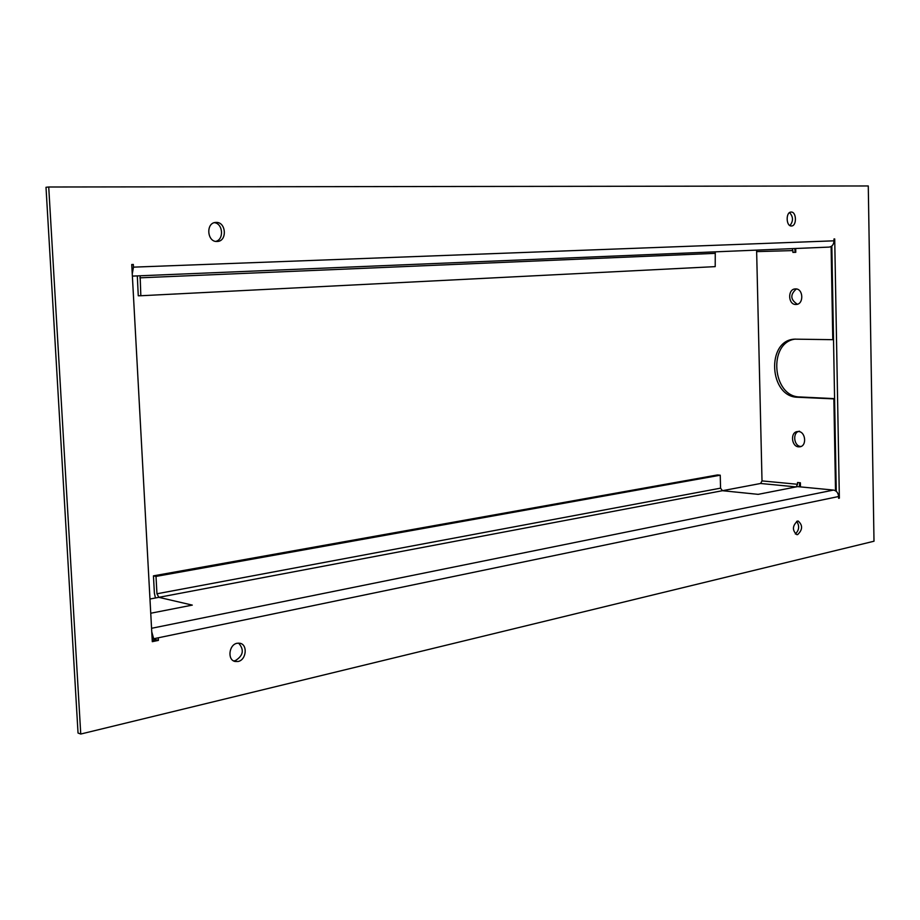 <?xml version="1.0" encoding="UTF-8"?>
<svg xmlns="http://www.w3.org/2000/svg" width="920" height="920" viewBox="0 0 920 920"><rect width="100%" height="100%" fill="white"/><g stroke="black" fill="none" stroke-linecap="round" stroke-linejoin="round"><path stroke-width="1.38" d="M797.387 521.111L798.203 521.053C802.872 525.262 802.688 529.77 797.651 534.589L796.789 534.635C792.143 530.391 792.338 525.884 797.387 521.111M795.317 533.991C799.216 530.184 799.675 525.964 796.685 521.352M216.119 222.421C226.216 221.777 227.424 241.293 217.315 241.465L217.062 241.477C207.023 242.247 205.62 222.732 215.717 222.433L216.119 222.421M215.751 241.385C224.192 239.602 223.031 223.525 214.383 222.674M237.153 643.252L240.016 643.264C247.963 644.667 246.318 660.077 238.061 661.491L235.048 661.469C227.136 659.985 228.919 644.563 237.153 643.252M233.588 660.894L235.186 660.721C243.317 655.73 244.455 649.853 238.613 643.091M791.165 212.06C796.593 211.634 796.938 226.032 791.51 225.975L791.442 225.975C786.025 226.481 785.611 212.037 791.05 212.06L791.165 212.06M789.946 225.584C793.431 221.099 793.304 216.763 789.578 212.589M152.225 640.343L155.595 639.641L155.526 638.376M756.608 250.125L762.013 480.907L797.559 484.276L796.145 486.91L758.137 494.35L722.453 490.705L758.137 494.35L797.606 486.622L833.531 490.072C836.544 490.716 838.235 492.867 838.603 496.524L158.263 637.801L158.401 640.389L152.294 641.665L131.744 264.511L133.32 264.454L133.469 267.145L834.014 240.821C833.773 244.547 832.14 246.64 829.115 247.1L132.376 276.103L829.115 247.1M158.401 640.389L155.595 639.641M158.263 637.801L153.686 638.756L151.765 631.89M132.261 273.895L133.469 267.145M156.009 576.414L153.445 575.851L717.496 474.95L720.245 475.203L156.009 576.414L156.952 593.779L158.838 597.333L192.291 605.107L150.742 613.237L192.291 605.107L158.838 597.333L149.971 599.012M715.265 251.838L715.208 266.627L140.829 295.745L140.127 275.781M137.31 275.897L138.264 295.768L140.829 295.745M720.245 475.203L720.556 488.163L722.453 490.705L760.598 483.483L762.013 480.907M153.445 575.851L154.387 593.193L155.445 597.977M46 187.277L48.725 187.001L80.753 734.033L78.039 733.044L46 187.277M80.753 734.033L874 541.224L868.273 185.966L48.725 187.001M836.257 491.303L831.829 246.031M152.111 638.331L153.686 638.756M834.014 240.821L833.98 238.97L834.716 238.947L839.362 498.168L838.637 498.318L838.603 496.524M839.362 498.168L838.637 498.099M834.589 398.912L797.72 397.256C769.131 397.221 765.946 340.377 794.535 339.147L833.52 339.687M795.432 339.089C767.82 342.125 772.11 396.98 799.905 396.957L834.589 398.636M798.203 397.279L800.388 396.968M799.526 431.216C792.293 431.894 793.592 446.326 800.894 446.476L800.986 446.487M798.709 446.844C791.407 446.694 790.107 432.25 797.341 431.572L798.41 431.526C805.69 431.606 807.07 446.073 799.859 446.798L798.709 446.844M796.363 288.972C790.004 294.561 790.337 299.644 797.352 304.244M795.869 304.474C788.014 304.853 787.439 289.006 795.306 288.926L795.558 288.914C803.39 288.454 804.057 304.336 796.202 304.462L795.869 304.474M831.105 246.537L832.795 339.756M795.708 248.492L795.788 252.31L792.89 252.39L795.788 252.264M792.89 252.39L792.856 250.585L756.976 251.608M794.822 248.526L795.098 252.287M792.189 248.641L792.856 250.585M797.559 484.276L797.525 482.517L800.388 482.793L800.469 486.898M833.865 399.015L835.521 490.762M799.71 482.724L799.331 486.784M151.57 628.291L833.531 490.072M722.453 490.705L158.838 597.333M714.886 253.368L139.863 277.828M156.952 593.779L720.556 488.163M796.145 486.91L760.598 483.483"/></g></svg>
